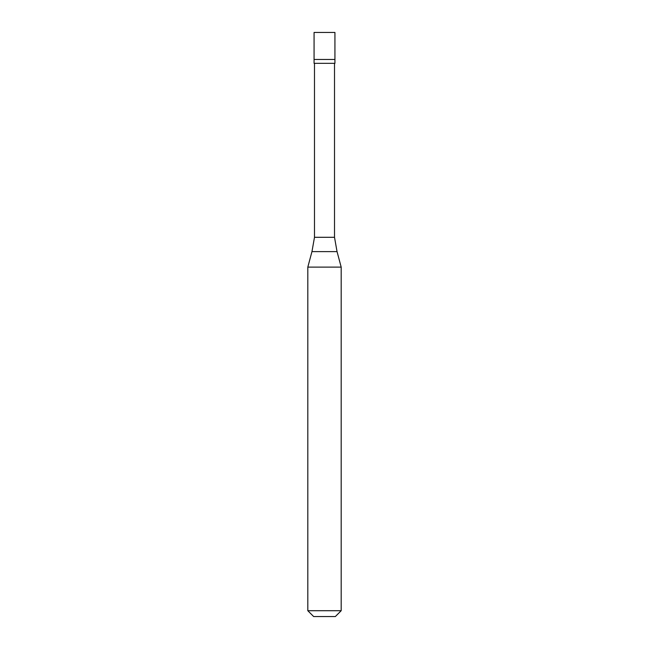 <?xml version="1.0" encoding="UTF-8"?>
<svg xmlns="http://www.w3.org/2000/svg" width="649" height="649" viewBox="0 0 649 649"><rect width="100%" height="100%" fill="white"/><g stroke="black" fill="none" stroke-linecap="round" stroke-linejoin="round"><path stroke-width="0.97" d="M334.933 32.45L314.067 32.45L314.067 59.465L334.933 59.465L314.067 59.465L314.067 63.326L334.933 63.326L334.933 32.45M334.511 63.326L334.511 237.299L314.489 237.299L311.958 251.625L337.042 251.625L341.187 267.112L307.813 267.112L307.813 610.709L341.187 610.709L341.187 267.112M341.187 610.709L335.346 616.55L313.654 616.55L307.813 610.709M334.511 237.299L337.042 251.625M314.489 63.326L314.489 237.299M311.958 251.625L307.813 267.112"/></g></svg>

